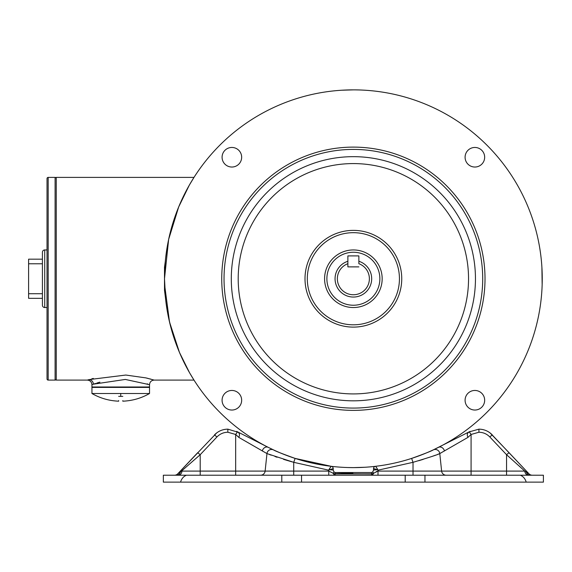 <?xml version="1.0" encoding="UTF-8"?>
<svg xmlns="http://www.w3.org/2000/svg" width="572" height="572" viewBox="0 0 572 572"><rect width="100%" height="100%" fill="white"/><g stroke="black" fill="none" stroke-linecap="round" stroke-linejoin="round"><path stroke-width="0.86" d="M353.374 307.536A28.793 28.793 0 0 1 324.581 278.743A28.793 28.793 0 0 1 353.374 249.95A28.793 28.793 0 0 1 382.167 278.743A28.793 28.793 0 0 1 353.374 307.536M326.884 278.743A26.491 26.491 0 0 1 353.374 252.259A26.491 26.491 0 0 1 379.865 278.743A26.491 26.491 0 0 1 353.374 305.233A26.491 26.491 0 0 1 326.884 278.743M358.866 261.275A18.311 18.311 0 0 1 353.374 297.054A18.311 18.311 0 0 1 347.876 261.275M358.866 263.706A16.009 16.009 0 0 1 353.374 294.752A16.009 16.009 0 0 1 347.876 263.706L347.876 266.881L358.866 266.881L347.876 266.881L347.876 255.898L358.866 255.898L358.866 263.706M48.177 380.094L48.177 177.399A1.151 1.151 0 0 0 47.026 178.55L47.026 378.943A1.151 1.151 0 0 0 48.177 380.094L55.091 380.094L55.091 177.399A1.151 1.151 0 0 1 56.242 178.55M47.026 249.95L44.723 249.95A2.302 2.302 0 0 0 42.421 252.259L42.421 305.233A2.302 2.302 0 0 0 44.723 307.536L47.026 307.536M56.242 378.943A1.151 1.151 0 0 1 55.091 380.094M48.177 177.399L55.091 177.399M42.421 293.715L28.6 293.715L28.6 298.327L42.421 298.327M28.6 293.715L28.6 263.771L42.421 263.771M28.6 263.771L28.6 259.166L42.421 259.166M91.942 393.507L149.528 393.507L149.528 387.401L91.942 387.401L91.942 393.507C100.222 398.248 109.13 400.808 118.661 401.187L118.661 400.564M118.661 396.375C118.661 402.781 118.661 402.781 118.661 396.375L122.808 396.375C122.808 402.781 122.808 402.781 122.808 396.375M149.528 393.507C141.248 398.248 132.339 400.808 122.808 401.187L122.808 400.622M293.279 457.807L294.001 458.043M294.251 458.129L295.274 458.465M412.197 458.229L413.063 457.936M270.334 482.132L268.783 482.132M267.832 482.132L266.216 482.132M443.1 482.132L441.241 482.132M440.433 482.132L438.853 482.132M436.415 482.132L437.966 482.132M438.924 482.132L440.461 482.132M263.649 482.132L265.501 482.132M266.316 482.132L267.889 482.132M526.197 482.132L543.4 482.132L543.4 475.218L520.37 475.218C523.301 476.497 525.246 478.8 526.197 482.132L281.789 482.132L281.789 475.218L301.544 475.218L301.544 482.132M281.789 475.218L163.349 475.218L163.349 482.132L281.789 482.132M470.613 475.218L503.782 475.218M195.481 475.218L236.136 475.218M520.37 475.218L424.96 475.218L424.96 482.132M424.96 475.218L405.198 475.218L405.198 482.132M405.198 475.218L301.544 475.218M186.379 475.218C183.448 476.497 181.503 478.8 180.552 482.132M437.559 454.433L439.782 453.589C438.188 454.526 429.272 457.436 413.027 462.319L378.121 470.155L377.241 469.769A4.605 0.479 180 0 0 373.53 470.241L372.637 472.064L373.766 473.158L371.7 473.866L372.88 473.68L372.258 475.218L373.766 473.158L377.999 471.099M376.762 471.399L376.226 471.6M370.62 473.916L333.862 473.68L334.491 475.218L332.975 473.158L334.491 475.218L333.869 473.68L335.049 473.866L335.213 475.218M180.852 471.643L200.2 454.704L197.683 452.695L178.335 473.208L216.681 432.918M174.503 475.218A4.605 4.605 -90 0 0 178.128 473.452A3.453 3.339 -136.7 0 1 178.335 473.208L178.042 473.523A3.453 3.453 0 0 0 177.942 473.63A4.605 4.605 0 0 1 174.46 475.218A4.605 4.605 0 0 0 177.942 473.63L180.487 471.836A4.605 4.197 -90 0 1 176.441 475.218M200.2 475.218L200.2 471.092L181.968 471.092A4.605 3.718 -90 0 1 178.271 475.218M196.26 458.208L200.2 454.704L200.2 471.092L265.129 471.092A4.605 4.605 0 0 1 260.546 475.218A4.605 4.605 0 0 0 265.129 471.092L266.967 453.589A4.605 4.605 0 0 1 273.495 449.899L268.239 447.347L273.495 449.899C274.953 450.9 282.16 453.739 295.138 458.415L293.922 458.022M260.546 475.218A4.605 4.605 0 0 0 265.129 471.092L328.743 471.092L328.743 475.218M371.535 475.218L371.7 473.866L335.049 473.866L335.306 472.536L334.112 472.064L333.219 470.241A4.605 0.479 180 0 0 329.508 469.769L328.621 470.155L328.743 471.092L332.975 473.158L334.112 472.064L335.306 472.536L352.917 473.38M413.027 475.218L413.027 471.092L378.006 471.092L378.006 475.218M432.854 450.078L433.247 449.899C431.817 450.893 424.603 453.732 411.611 458.415L413.027 462.319L413.027 471.092L441.62 471.092A4.605 4.605 0 0 0 446.203 475.218A4.605 4.605 0 0 1 441.62 471.092L439.782 453.589L467.953 437.38L471.078 434.463L469.269 431.874L478.907 429.15C484.155 429.243 488.617 431.159 492.292 434.92L489.782 436.929L492.292 434.92L490.318 433.111M446.203 475.218A4.605 4.605 0 0 1 441.62 471.092L524.781 471.092A4.605 3.718 -90 0 0 528.478 475.218M532.246 475.218A4.605 4.605 -90 0 1 528.614 473.452A3.453 3.339 -43.3 0 0 528.414 473.208L509.059 452.695L506.549 454.704L524.781 471.099L528.8 473.63A4.605 4.605 0 0 0 532.282 475.218M519.097 465.937L521.063 467.717M418.704 460.717L423.208 459.352M431.939 456.463L435.571 455.169M269.19 454.433L271.178 455.169M274.975 456.52L277.077 457.25M283.54 459.352L292.063 461.869M235.671 475.218L235.671 434.463L238.796 437.38L266.967 453.589A4.605 4.605 0 0 1 273.495 449.899M328.621 470.155L329.115 469.333L328.621 470.155L293.715 462.319L266.967 453.589M333.869 473.68L332.975 473.158M371.7 473.866L371.435 472.536L335.306 472.536M372.637 472.064L371.435 472.536M528.8 473.63A3.453 3.453 -131 0 0 528.707 473.523L490.89 433.583M288.967 456.299L293.386 457.843M412.419 458.151L411.475 458.465L412.419 458.151M490.061 432.918L509.059 452.695M434.598 449.263L438.502 447.347A4.605 3.825 63.2 0 1 444.444 450.979M467.953 437.38C466.859 434.97 467.117 433.247 468.733 432.217L470.041 431.424M417.846 456.277L419.855 455.534M425.189 453.432L426.791 452.767M429.515 451.594L431.524 450.693M376.948 468.239L376.004 466.816M375.797 466.537L377.627 469.333A2.302 0.493 130.5 0 0 377.241 469.769L373.552 468.575L373.53 470.241M374.803 468.84L375.332 469.026M375.926 469.247L377.241 469.769M330.487 467.188L330.208 467.603M329.801 468.239L329.358 468.947M273.638 449.964L275.218 450.693M277.256 451.601L279.958 452.767M281.553 453.432L286.858 455.519M262.298 450.979A4.605 3.825 116.8 0 1 268.239 447.347L236.615 431.374L238.009 432.217L227.842 429.15L227.842 432.246L235.671 434.463L237.48 431.874L238.009 432.217C239.632 433.269 239.897 434.985 238.796 437.38M227.842 432.246C223.573 432.318 219.948 433.883 216.967 436.929L214.457 434.92L216.452 433.09M227.842 429.15C222.587 429.243 218.125 431.159 214.457 434.92L216.43 433.111M293.715 475.218L293.715 462.319L295.138 458.415L331.188 466.309L329.115 469.333A2.302 0.493 -130.5 0 1 329.508 469.769L333.197 468.575A2.302 2.288 -83.3 0 0 331.174 466.309A2.302 2.302 0 0 1 333.219 468.597L333.197 468.575M333.219 470.241L333.219 468.597M378.121 470.155L378.006 471.092L377.627 469.333M439.782 453.589A4.605 4.605 0 0 0 433.247 449.899L470.134 431.374M375.575 466.309L375.575 466.309A2.302 2.288 83.3 0 0 373.552 468.575M375.561 466.309A2.302 2.302 0 0 0 373.53 468.597M93.543 384.127L91.942 384.699L91.942 387.001L149.528 387.001L149.528 384.699L125.318 379.436L93.386 384.184A4.605 4.354 73.3 0 0 89.017 379.601L87.337 380.094L56.242 380.094L56.242 177.399L193.994 177.399L189.253 185.264L178.693 206.914L168.647 239.375L164.5 278.75L164.5 267.231L165.265 261.704M165.751 257.014L166.709 249.935M168.847 238.438L168.769 238.81M166.938 248.477L166.552 250.986M165.994 255.012L165.716 257.307M165.508 259.223L164.936 265.873M164.672 270.713L164.85 267.231M94.33 383.862L95.595 383.44M96.754 383.076L99.907 382.16M147.147 383.862L147.919 384.127M188.867 185.943L185.113 192.936M181.531 200.357L178.914 206.363M173.187 222.115L169.605 235.135M166.674 250.143L165.637 258.036M165.53 259.016L165.308 261.275M164.557 283.412L164.743 288.331M164.843 290.19L165.522 298.391M166.938 308.987L168.254 316.209M170.47 325.861L173.266 335.628M176.305 344.48L177.277 347.04M181.546 357.164L182.711 359.659M189.511 372.679L189.804 373.18M182.811 197.619L181.517 200.393M181.395 200.665L178.843 206.535M173.152 222.215L168.654 239.353M166.366 252.231L165.587 258.487M164.5 278.721L165.558 298.727M168.576 317.782L171.614 330.094M175.847 343.236L178.65 350.486M89.017 379.601L125.833 375.046L145.867 377.885L154.133 380.094L193.994 380.094L189.547 372.737L179.465 352.438L169.519 322.015L164.593 284.734M151.101 379.215L149.714 378.843M148.177 378.442L146.332 377.992M93.329 378.435L91.742 378.843M231.867 410.038A9.788 9.788 0 0 0 241.663 400.25A9.788 9.788 0 0 0 231.867 390.454A9.788 9.788 0 0 0 222.079 400.25A9.788 9.788 0 0 0 231.867 410.038M474.874 410.038A9.788 9.788 0 0 0 484.663 400.25A9.788 9.788 0 0 0 474.874 390.454A9.788 9.788 0 0 0 465.086 400.25A9.788 9.788 0 0 0 474.874 410.038M474.874 167.031A9.788 9.788 0 0 0 484.663 157.243A9.788 9.788 0 0 0 474.874 147.454A9.788 9.788 0 0 0 465.086 157.243A9.788 9.788 0 0 0 474.874 167.031M231.867 167.031A9.788 9.788 0 0 0 241.663 157.243A9.788 9.788 0 0 0 231.867 147.454A9.788 9.788 0 0 0 222.079 157.243A9.788 9.788 0 0 0 231.867 167.031M353.374 410.381A131.639 131.639 0 0 1 221.736 278.743A131.639 131.639 0 0 1 353.374 147.111A131.639 131.639 0 0 1 485.013 278.743A131.639 131.639 0 0 1 353.374 410.381M164.679 286.972L164.736 288.281M347.39 467.524L353.374 467.617A188.874 188.874 0 0 1 164.5 278.743A188.874 188.874 0 0 1 353.374 89.868A188.874 188.874 0 0 1 542.249 278.743A188.874 188.874 0 0 1 353.374 467.617L351.179 467.61M345.145 90.047L342.728 90.169M342.714 90.169L343.836 90.111M353.374 408.079A129.336 129.336 0 0 1 224.038 278.743A129.336 129.336 0 0 1 353.374 149.414A129.336 129.336 0 0 1 482.704 278.743A129.336 129.336 0 0 1 353.374 408.079M353.374 400.822A122.079 122.079 0 0 0 475.454 278.743A122.079 122.079 0 0 0 353.374 156.664A122.079 122.079 0 0 0 231.295 278.743A122.079 122.079 0 0 0 353.374 400.822M305.005 278.743A48.37 48.37 0 0 0 353.374 327.113A48.37 48.37 0 0 0 401.744 278.743A48.37 48.37 0 0 0 353.374 230.373A48.37 48.37 0 0 0 305.005 278.743M307.307 278.743A46.067 46.067 0 0 0 353.374 324.81A46.067 46.067 0 0 0 399.442 278.743A46.067 46.067 0 0 0 353.374 232.675A46.067 46.067 0 0 0 307.307 278.743M359.359 89.961L355.562 89.883M361.604 467.438L364.021 467.317M364.035 467.317L362.905 467.381M542.07 270.513L542.006 269.212M541.899 267.224L542.156 284.727M164.5 278.75L164.5 290.269L165.451 297.69M353.374 467.617L364.893 467.267M341.849 90.219L353.374 89.868M188.86 371.528L185.142 364.607M181.531 357.128L178.9 351.086M178.092 349.099L176.283 344.423M173.159 335.285L169.884 323.53M167.939 314.643L167.381 311.611M164.986 265.172L165.222 262.212M165.959 255.291L166.338 252.438M170.134 232.933L173.359 221.578M176.319 212.977L177.291 210.417M181.567 200.279L182.647 197.955M164.8 289.461L165.38 296.997M167.839 314.128L166.202 304.068M167.31 311.225L168.525 317.546M168.704 318.375L168.189 315.923M165.129 294.208L164.85 290.269M44.723 249.95L44.723 307.536M120.735 396.417L120.735 393.507M506.549 475.218L506.549 454.704L489.782 436.929C486.793 433.883 483.168 432.325 478.907 432.246L471.078 434.463L471.078 475.218M526.261 471.836A4.605 4.197 -90 0 0 530.308 475.218M478.907 429.15L478.943 432.246M216.967 436.929L200.2 454.704M353.374 393.915A115.165 115.165 0 0 0 468.539 278.743A115.165 115.165 0 0 0 353.374 163.578A115.165 115.165 0 0 0 238.202 278.743A115.165 115.165 0 0 0 353.374 393.915M140.969 387.401L140.969 387.001M100.5 387.401L100.5 387.001M238.009 432.217L237.48 431.874M468.733 432.217L469.269 431.874M149.528 384.699C149.8 381.903 151.337 380.366 154.133 380.094M87.337 380.094C90.133 380.366 91.67 381.903 91.942 384.699"/></g></svg>
